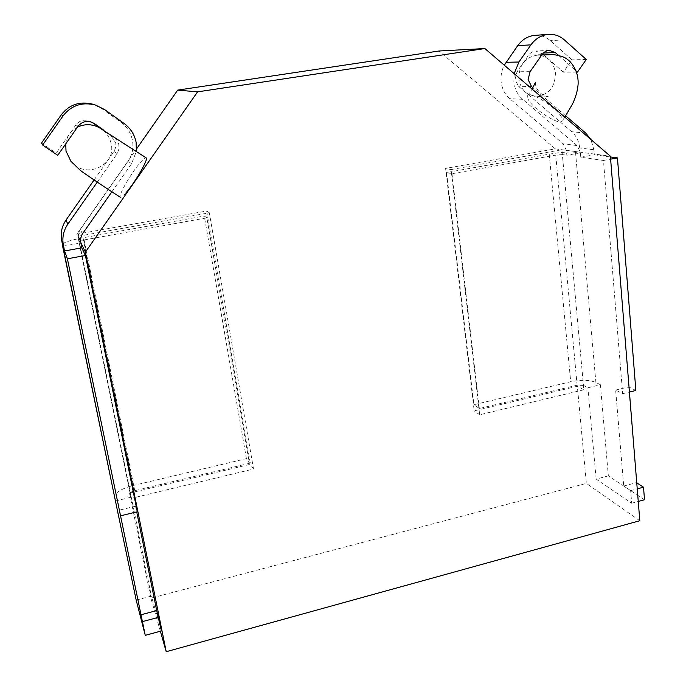 <?xml version="1.0" encoding="UTF-8"?>
<svg xmlns="http://www.w3.org/2000/svg" width="686" height="686" viewBox="0 0 686 686"><rect width="100%" height="100%" fill="white"/><g stroke="black" fill="none" stroke-linecap="round" stroke-linejoin="round"><path stroke-width="0.51" stroke-dasharray="3.43 2.57" d="M209.333 212.797L206.657 211.031L76.841 234.183L77.852 236.318L209.333 212.797L253.528 469.018L131.146 498.379L77.852 236.318L80.699 242.295L78.367 236.541L78.556 233.48L79.61 230.582L128.025 161.304C132.278 155.019 133.753 148.073 132.458 140.459C130.923 132.878 126.979 126.73 120.616 122.039L101.7 108.542L92.927 104.221M131.146 498.379L129.525 493.114L150.903 598.166L586.376 483.416L577.346 386.252L474.189 410.863L445.608 168.413L555.3 148.853L438.86 51.021M160.37 631.24L150.903 598.166M639.806 520.734L586.376 483.416M583.855 389.768L479.668 414.764L451.062 169.562L561.911 149.737L583.855 389.768L577.346 386.252M555.3 148.853L610.386 156.228M206.657 211.031L250.476 464.25L129.525 493.114M76.841 234.183L136.583 148.845M253.528 469.018L250.476 464.25M479.668 414.764L474.189 410.863M451.062 169.562L445.608 168.413M94.085 179.989L114.373 150.971L115.943 146.264L115.797 143.117L111.012 135.759L100.388 128.265M97.249 182.116L117.538 153.107L119.15 148.27L118.687 143.76L116.517 139.721L103.552 130.031M62.855 246.197L79.645 243.17L78.547 237.768M111.887 191.797L131.558 163.705L136.36 151.374M115.642 500.926L131.275 497.178L79.645 243.17M136.188 600.087L151.374 596.091L131.275 497.178M91.873 122.254L90.509 121.448C84.687 119.03 79.842 120.153 75.957 124.835L56.149 153.124L57.718 155.345M41.486 143.082L56.149 153.124M137.286 511.756L135.562 506.217L136.711 511.893M161.424 630.948L151.374 596.091M78.941 241.669L84.095 239.937L206.889 217.848L249.421 463.324L246.428 458.642L133.11 485.517C121.328 488.681 115.162 492.522 114.613 497.041M249.421 463.324L134.765 490.662C131.772 491.476 130.246 492.445 130.16 493.568L130.177 493.628M206.889 217.848L204.265 216.021L246.428 458.642M62.426 244.113C64.681 242.055 71.541 239.946 83.006 237.776L204.265 216.021M135.562 506.217L119.03 510.221M527.971 98.87L527.611 95.774C529.592 90.072 558.696 108.963 561.954 118.146L562.177 120.916C559.922 126.43 531.847 108.259 527.971 98.87M518.856 78.83C518.95 65.144 525.047 57.264 537.155 55.18C547.471 55.772 553.568 61.706 555.446 72.99C555.12 87.285 548.594 95.105 535.877 96.46C526.325 95.337 520.648 89.454 518.856 78.83M70.838 161.201C84.712 179.732 116.517 165.841 111.166 143.854C109.597 136.6 105.49 131.129 98.853 127.433M126.087 192.68C123.06 196.145 121.156 197.679 120.367 197.285C117.649 196.453 130.975 173.266 140.115 162.796C143.288 159.092 145.303 157.446 146.144 157.849M77.441 127.176C70.761 130.82 66.851 136.394 65.727 143.906M644.514 499.768L608.353 475.878L600.387 384.76L587.876 387.753L583.46 385.395L562.357 154.607L555.746 155.087L451.988 173.747L446.56 172.555L549.229 154.136C560.239 152.326 569.003 151.692 575.52 152.241L580.107 152.858L579.679 147.962C579.001 141.256 576.326 135.837 571.661 131.703L518.462 86.256L515.032 79.439L517.012 71.738L528.649 55.112C530.501 52.573 532.868 51.201 535.732 50.996L542.575 53.92M608.353 475.878L596.143 479.085L631.686 503.25L630.648 490.644L623.703 486.048L615.642 390.085L622.665 393.687L603.457 160.464L580.785 157.24L580.347 152.206L577.063 145.552L522.646 99.299C517.621 94.882 514.689 89.069 513.848 81.84L514.157 73.659M580.107 152.858L566.85 155.25L566.404 150.337L563.172 143.837L509.767 98.69C504.836 94.385 501.955 88.708 501.114 81.66C500.566 75.846 501.62 70.358 504.296 65.196M580.785 157.24L594.316 154.779L593.896 149.762L590.878 139.49M565.701 115.883L532.893 87.697M596.143 479.085L587.876 387.753M558.644 55.489L576.18 70.975M534.866 35.355C540.671 35.003 545.833 36.778 550.343 40.671L571.978 59.853L563.369 72.167L543.741 54.94M576.592 72.107L563.369 72.167M586.281 59.485L571.978 59.853M562.357 154.607L566.85 155.25M631.686 503.25L638.254 501.466M600.387 384.76L595.877 382.428C589.514 379.881 581.119 379.658 570.701 381.75L473.897 404.706L479.36 408.522L577.123 385.215L583.46 385.395M594.316 154.779L610.437 156.957M635.853 390.48L628.71 386.921L636.754 482.841M451.988 173.747L479.36 408.522M446.56 172.555L473.897 404.706M630.648 490.644L637.234 488.869M623.703 486.048L636.445 482.652M615.642 390.085L628.71 386.921M622.665 393.687L629.422 392.049M603.457 160.464L610.617 159.152M117.177 153.638L114.03 151.495M123.969 123.369L120.616 122.039M78.084 126.258L75.957 124.835M104.538 109.503L101.7 108.542M131.558 163.705L128.025 161.304M82.466 233.832L80.262 229.527M114.099 137.466L111.012 135.759M84.095 239.937L134.765 490.662M83.006 237.776L133.11 485.517M530.115 71.661L517.012 71.738M522.646 99.299L509.767 98.69M543.389 53.036L541.648 53.105M564.252 39.814L550.343 40.671M577.063 145.552L563.172 143.837M580.347 152.206L566.404 150.337M575.52 152.241L595.877 382.428M593.896 149.762L579.679 147.962M585.758 133.11L571.661 131.703M531.556 86.547L518.462 86.256M542.043 54.614L528.649 55.112M555.746 155.087L577.123 385.215M549.229 154.136L570.701 381.75M93.03 122.768L90.509 121.448M130.16 493.568L78.933 241.644M527.611 95.774L532.113 89.069M535.346 82.62L535.414 83.332C535.689 88.1 538.544 92.198 543.964 95.637L549.306 97.009L535.877 96.46M537.155 55.18L541.769 55.009M564.844 117.16L562.177 120.916M549.297 50.395L535.732 50.996"/><path stroke-width="1.03" d="M484.882 48.543L197.577 91.864L177.7 90.115L438.86 51.021L484.882 48.543L610.386 156.228L639.806 520.734L166.226 651.7L160.37 631.24M81.823 247.835L64.578 250.965L67.4 258.793L120.547 515.829L137.286 511.756L85.398 255.492L81.823 247.835L80.699 242.295L85.373 252.139L166.226 651.7M85.373 252.139L197.577 91.864M136.583 148.845L177.7 90.115M136.36 151.374L136.12 142.294C134.55 134.499 130.494 128.188 123.969 123.369L104.538 109.503L95.526 105.061C82.2 101.742 71.395 105.318 63.121 115.78L42.643 145.029L57.718 155.345L78.084 126.258C82.071 121.448 87.053 120.282 93.03 122.768L91.873 122.254M114.613 497.041L61.731 240.786C60.317 233.317 61.74 226.414 66.01 220.086L94.085 179.989M64.578 250.965L63.421 245.408C61.972 237.742 63.438 230.65 67.828 224.142L97.249 182.116M80.699 242.295L80.596 238.505L82.114 234.363L111.887 191.797M136.711 511.893L156.708 610.574L161.424 630.948L145.261 635.339L136.188 600.087L114.639 497.178M103.552 130.031L94.591 123.712M95.526 105.061L92.927 104.221C79.962 100.996 69.449 104.469 61.397 114.639L41.486 143.082L42.643 145.029M100.388 128.265L92.027 122.365M120.547 515.829L145.261 635.339M62.289 244.602L62.426 244.113M158.655 617.271L142.422 621.627M156.708 610.574L140.673 614.853M85.398 255.492L67.4 258.793M65.727 143.906L66.01 151.057L70.838 161.201L80.442 170.462C81.977 171.774 102.969 186.215 120.367 197.285M77.441 127.176C84.524 123.814 91.658 123.9 98.853 127.433L146.144 157.849C148.948 158.483 135.262 182.33 126.087 192.68M532.893 87.697L531.556 86.547L528.074 79.559L530.115 71.661L542.043 54.614C543.947 52.016 546.365 50.61 549.297 50.395L555.334 52.565L558.644 55.489M590.878 139.49L585.758 133.11L565.701 115.883M514.157 73.659L518.95 61.997L530.93 44.864C535.526 38.562 541.365 35.063 548.448 34.36C554.382 33.991 559.647 35.818 564.252 39.814L586.281 59.485L577.458 72.107L576.592 72.107M504.296 65.196L517.75 45.61C522.226 39.462 527.937 36.041 534.866 35.355L548.448 34.36M576.18 70.975L577.458 72.107M542.575 53.92L543.741 54.94M638.254 501.466L644.514 499.768L643.519 487.189L636.754 482.841M610.437 156.957L617.443 157.9L635.853 390.48L629.422 392.049M637.234 488.869L643.519 487.189M610.617 159.152L617.443 157.9M63.121 115.78L61.397 114.639M63.421 245.408L61.731 240.786M62.306 244.662L114.673 497.333M67.828 224.142L66.01 220.086M555.334 52.565L543.389 53.036M530.93 44.864L517.75 45.61M518.95 61.997L506.062 62.315M532.113 89.069L535.346 82.62M564.844 117.16L572.424 104.143C575.605 97.669 577.501 91.109 578.092 84.472C578.958 69.337 569.269 58.524 562.16 56.612C556.655 54.923 552.856 54.28 550.755 54.683L541.769 55.009"/></g></svg>
